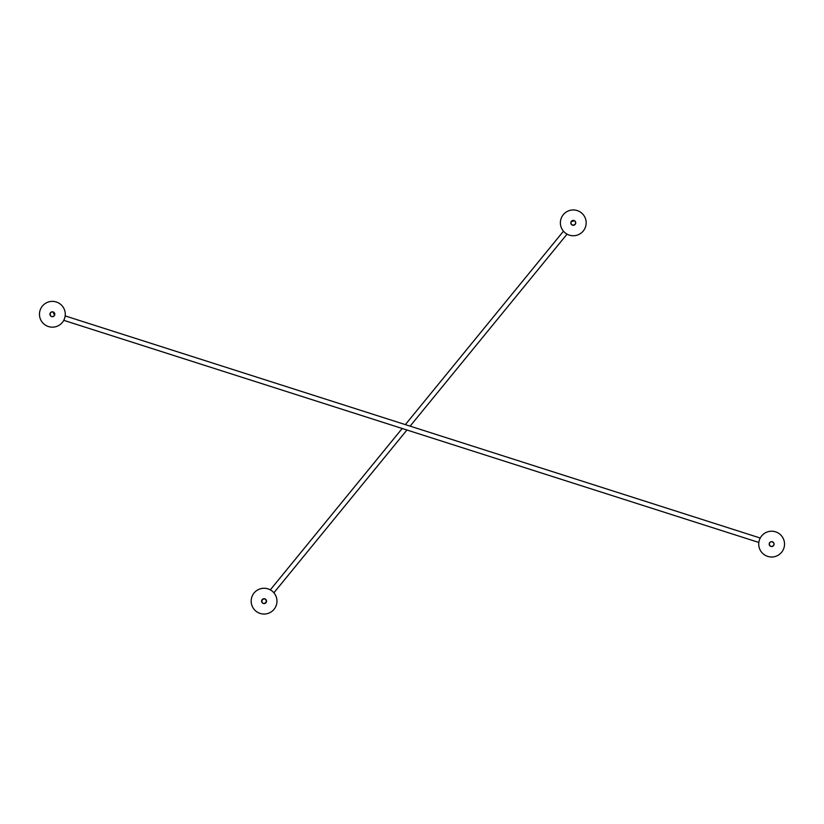 <?xml version="1.0" encoding="UTF-8"?>
<svg xmlns="http://www.w3.org/2000/svg" width="824" height="824" viewBox="0 0 824 824"><rect width="100%" height="100%" fill="white"/><g stroke="black" fill="none" stroke-linecap="round" stroke-linejoin="round"><path stroke-width="1.24" d="M770.461 546.168L771.635 546.425A2.317 2.317 0 0 0 773.952 544.108A2.317 2.317 0 0 0 771.635 541.78L772.974 542.213M771.635 541.78A2.317 2.317 0 0 0 769.307 544.108A2.317 2.317 0 0 0 771.635 546.425L771.81 546.415M771.995 546.394L773.273 545.745M50.295 315.314L50.346 313.13M50.861 312.492L51.376 312.162M52.128 316.622L52.365 316.581A2.317 2.317 0 0 1 50.048 314.263A2.317 2.317 0 0 1 52.365 311.936L53.539 312.203M52.365 311.936A2.317 2.317 0 0 1 54.693 314.263A2.317 2.317 0 0 1 52.365 316.581M52.777 316.55L53.354 316.364M54.487 315.211L53.076 312.049M770.007 545.766L769.338 544.489M769.369 543.572L769.564 543.057M770.914 541.893L771.449 541.79M263.68 603.436L264.071 603.467A2.317 2.317 0 0 0 266.389 601.149A2.317 2.317 0 0 0 264.071 598.821A2.317 2.317 0 0 0 261.754 601.149A2.317 2.317 0 0 0 264.071 603.467L265.874 602.612L266.348 600.686L265.215 599.13M264.473 598.863L265.04 599.038M264.071 598.821L262.279 599.676L261.847 601.798M571.166 221.769L574.235 220.739M571.413 221.471L570.96 222.727M570.96 222.892L571.063 223.541M571.537 224.386L572.629 225.086M572.948 225.148L574.761 224.705M575.018 221.316L575.379 221.862M575.523 223.458L575.08 224.324M573.277 220.533A2.317 2.317 0 0 1 575.595 222.851A2.317 2.317 0 0 1 573.277 225.179A2.317 2.317 0 0 1 570.96 222.851A2.317 2.317 0 0 1 573.277 220.533M261.908 601.994L262.197 602.509M262.928 603.168L263.484 603.395M771.635 531.212A12.896 12.896 0 0 1 784.53 544.108A12.896 12.896 0 0 1 771.635 557.003A12.896 12.896 0 0 1 758.729 544.108A12.896 12.896 0 0 1 771.635 531.212M771.635 546.559A2.451 2.451 0 0 1 769.183 544.108A2.451 2.451 0 0 1 771.635 541.656A2.451 2.451 0 0 1 774.086 544.108A2.451 2.451 0 0 1 771.635 546.559M52.365 301.368A12.896 12.896 0 0 1 65.271 314.263A12.896 12.896 0 0 1 52.365 327.159A12.896 12.896 0 0 1 39.47 314.263A12.896 12.896 0 0 1 52.365 301.368M52.365 316.715A2.451 2.451 0 0 1 49.914 314.263A2.451 2.451 0 0 1 52.365 311.812A2.451 2.451 0 0 1 54.817 314.263A2.451 2.451 0 0 1 52.365 316.715M264.071 588.254A12.896 12.896 0 0 1 276.967 601.149A12.896 12.896 0 0 1 264.071 614.045A12.896 12.896 0 0 1 251.176 601.149A12.896 12.896 0 0 1 264.071 588.254M264.071 603.601A2.451 2.451 0 0 1 261.62 601.149A2.451 2.451 0 0 1 264.071 598.698A2.451 2.451 0 0 1 266.523 601.149A2.451 2.451 0 0 1 264.071 603.601M573.277 209.955A12.896 12.896 0 0 1 586.173 222.851A12.896 12.896 0 0 1 573.277 235.746A12.896 12.896 0 0 1 560.382 222.851A12.896 12.896 0 0 1 573.277 209.955M573.277 225.302A2.451 2.451 0 0 1 570.826 222.851A2.451 2.451 0 0 1 573.277 220.399A2.451 2.451 0 0 1 575.729 222.851A2.451 2.451 0 0 1 573.277 225.302M264.071 603.518A2.369 2.369 0 0 1 261.702 601.149A2.369 2.369 0 0 1 264.071 598.77A2.369 2.369 0 0 1 266.44 601.149A2.369 2.369 0 0 1 264.071 603.518M52.365 316.632A2.369 2.369 0 0 1 49.996 314.263A2.369 2.369 0 0 1 52.365 311.884A2.369 2.369 0 0 1 54.745 314.263A2.369 2.369 0 0 1 52.365 316.632M573.277 225.23A2.369 2.369 0 0 1 570.908 222.851A2.369 2.369 0 0 1 573.277 220.482A2.369 2.369 0 0 1 575.646 222.851A2.369 2.369 0 0 1 573.277 225.23M771.635 546.477A2.369 2.369 0 0 1 769.256 544.108A2.369 2.369 0 0 1 771.635 541.729A2.369 2.369 0 0 1 774.004 544.108A2.369 2.369 0 0 1 771.635 546.477M758.842 542.46L63.747 320.33M65.158 315.911L760.253 538.031M270.303 589.86L402.194 428.49M405.357 424.628L563.451 231.204M567.046 234.14L410.115 426.142M406.953 430.004L273.898 592.796"/></g></svg>

